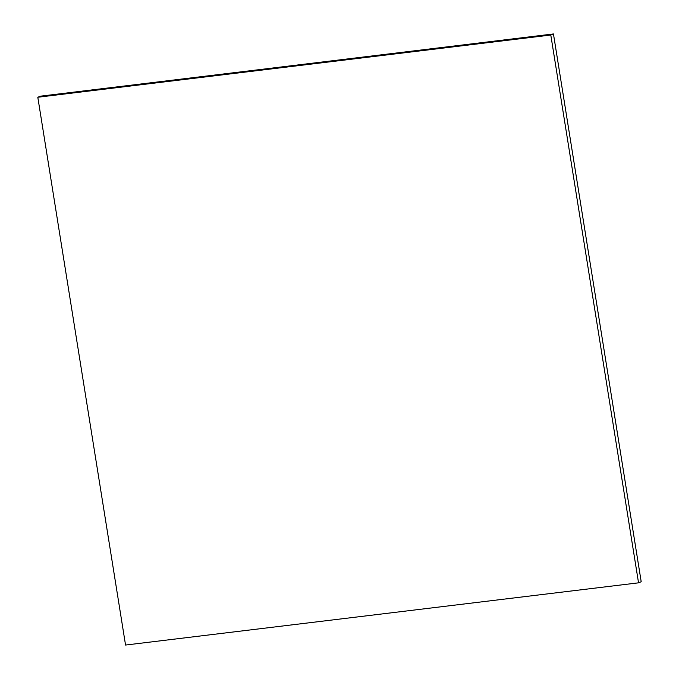 <?xml version="1.0" encoding="UTF-8"?>
<svg xmlns="http://www.w3.org/2000/svg" width="679" height="679" viewBox="0 0 679 679"><rect width="100%" height="100%" fill="white"/><g stroke="black" fill="none" stroke-linecap="round" stroke-linejoin="round"><path stroke-width="1.02" d="M40.46 96.172L37.803 97.25L125.547 645.05L638.54 582.828L550.796 35.028L37.803 97.25L40.46 96.172L553.453 33.95L550.796 35.028L553.453 33.95L641.197 581.75L638.54 582.828L641.197 581.75L553.453 33.95L40.46 96.172M37.803 97.25L550.796 35.028L638.54 582.828L125.547 645.05L37.803 97.25"/></g></svg>
